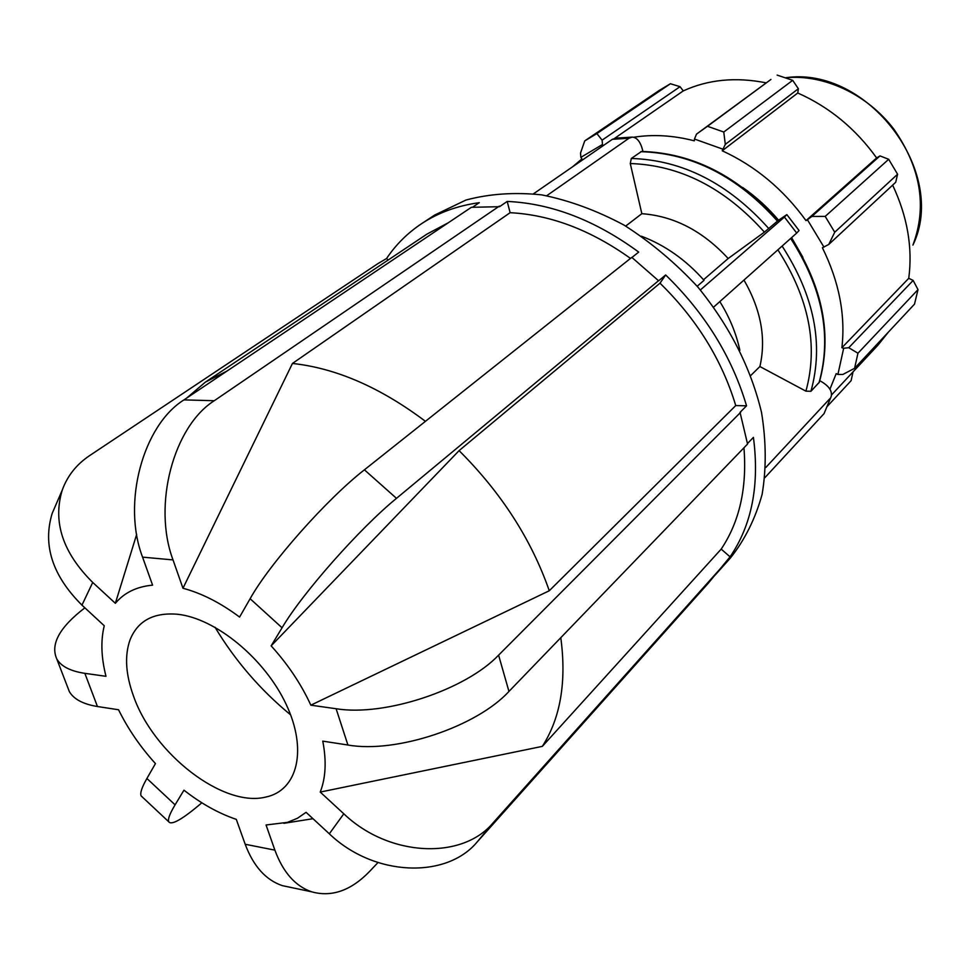 <?xml version="1.0" encoding="UTF-8"?>
<svg xmlns="http://www.w3.org/2000/svg" width="969" height="969" viewBox="0 0 969 969"><rect width="100%" height="100%" fill="white"/><g stroke="black" fill="none" stroke-linecap="round" stroke-linejoin="round"><path stroke-width="1.45" d="M819.786 380.72L820.828 381.277C828.967 386.001 832.419 391.064 831.196 396.454L824.05 413.63L831.075 396.793M765.813 467.47L829.803 398.731M824.05 413.63L764.916 477.632M750.769 375.475L759.89 366.536L805.917 391.161L810.932 391.282L819.314 382.258M777.38 221.029L786.852 214.609L784.418 217.068L796.712 233.057L799.062 230.513L786.876 214.646M700.357 289.973L784.418 217.068M796.712 233.057L713.717 307.04M703.518 279.75L728.179 258.517L764.408 232.124L777.986 220.678M697.183 286.255L704.039 280.344C685.895 259.886 665.037 245.169 641.442 236.206M631.824 137.126L615.727 138.155L612.396 139.306L628.954 138.252L632.26 137.101C637.021 137.489 640.461 141.825 642.604 150.086L642.907 151.455M533.507 193.788L612.396 139.306M628.954 138.252L546.722 195.714M777.962 220.641C738.148 176.043 692.69 152.981 641.563 151.443L631.316 158.468L630.274 163.531L641.841 213.689L625.683 226.08M641.841 213.689C674 216.051 702.779 230.997 728.179 258.517M719.822 301.589C729.572 317.263 736.246 333.481 739.856 350.245M743.974 280.065C761.028 309.765 766.334 338.581 759.89 366.536M631.933 257.463L638.704 252.085C595.378 220.326 551.555 203.442 507.211 201.431L499.519 206.7L471.37 207.305L183.989 399.882C143.085 425.234 121.828 502.875 142.564 557.139L152.581 585.155C136.69 586.62 124.274 592.665 115.347 603.299L92.721 582.442L81.953 605.128C52.423 575.695 42.503 545.099 52.193 513.364L55.851 504.897M658.92 280.392L396.491 498.345C359.923 528.153 302.449 593.089 282.064 627.779L271.138 645.863L459.088 450.633L659.998 283.178L665.667 274.966L658.629 280.816L631.812 257.366L364.405 469.82C327.122 498.817 269.733 563.473 250.123 598.721L239.585 617.071C220.484 602.815 201.613 593.21 182.971 588.256L173.027 559.912L142.564 557.139M388.218 259.995L386.546 258.541L378.225 263.423L89.632 455.6C76.527 464.381 67.406 475.876 62.258 490.084C52.592 521.891 62.743 552.669 92.721 582.442M560.797 637.687C566.671 681.813 560.518 718.041 542.325 746.372L320.23 792.073C325.766 777.95 326.614 760.98 322.762 741.14L347.919 745.016C396.442 753.64 476.796 726.605 508.955 691.43L747.559 444.056L740.037 412.358L746.554 405.829L735.75 405.563L549.278 590.751L310.843 705.178L336.11 708.739C384.802 716.745 465.919 689.698 498.599 655.141L740.607 412.37M291.294 887.519L282.245 885.618C265.772 879.985 253.418 866.201 245.193 844.265L274.881 850.14L266.051 824.982L287.466 822.366L297.422 818.272L306.083 812.325L329.315 833.8C373.973 876.654 446.334 879.162 477.148 841.976L708.278 583.217L730.081 556.836L721.19 549.108L542.325 746.372M274.881 850.14C283.045 872.294 295.291 886.187 311.643 891.807C331.725 897.415 351.081 890.584 369.71 871.313L377.958 862.567M245.193 844.265L236.291 819.362C218.606 813.366 201.152 803.64 183.953 790.171L175.086 804.839C169.829 813.609 167.698 819.229 168.691 821.724C171.452 825.588 182.511 819.277 201.843 802.792M320.23 792.073L343.813 813.803C389.175 857.177 462.274 860.06 493.136 822.802L724.267 564.261M142.516 797.196L141.123 795.9C139.899 793.199 141.825 787.385 146.9 778.482L155.452 763.596C140.299 746.881 128.005 728.93 118.545 709.756L97.445 706.522C83.14 704.184 73.765 699.194 69.32 691.551L67.285 686.246M84.872 607.829L84.763 607.914C59.533 627.27 50.206 644.3 56.796 658.993C61.156 666.406 70.507 671.19 84.848 673.334L105.996 676.314C101.188 657.515 100.606 640.666 104.252 625.756L81.953 605.128M472.472 207.269L479.304 202.678C457.574 205.646 438.376 212.623 421.709 223.597L434.669 215.057L465.968 200.038C489.43 193.776 514.672 192.056 541.719 194.878C569.3 200.426 596.783 210.515 624.169 225.171C650.889 242.274 675.441 262.89 697.837 287.018C729.633 326.032 750.854 367.857 761.537 412.491C766.225 441.355 766.418 468.645 762.119 494.372C755.372 518.657 744.834 539.83 730.505 557.89L715.074 575.162M499.362 206.106L214.258 400.73C173.608 426.396 152.424 505.019 173.027 559.912M136.665 534.416L115.347 603.299M730.081 556.836C751.859 524.847 759.648 485.033 753.422 437.37L747.45 443.56M271.138 645.863C287.938 664.346 301.165 684.114 310.843 705.178M133.565 696.239C125.631 674.436 124.456 655.65 130.04 639.855C137.707 620.826 153.514 612.287 177.448 614.249C215.53 618.149 264.852 658.666 286.17 704.378C307.815 750.091 297.519 790.583 265.712 797.075C223.112 807.795 153.611 753.809 133.565 696.239M507.211 201.431L510.118 212.695L292.456 363.448C336.098 368.159 380.417 387.455 425.439 421.333M292.456 363.448L182.971 588.256M459.088 450.633C501.3 492.761 531.363 539.467 549.278 590.751M510.118 212.695C550.634 214.815 590.763 230.053 630.492 258.408M659.998 283.178C696.663 319.055 721.917 359.85 735.75 405.563M743.95 447.787C747.135 487.855 739.553 521.637 721.19 549.108M665.667 274.966C705.044 313.278 732.007 356.895 746.554 405.829M186.714 398.053L205.355 382.149L227.243 370.897M205.355 382.149L426.954 234.11L448.356 222.725M386.546 258.541C395.885 244.612 407.61 232.972 421.709 223.597M290.627 714.868C260.419 689.976 235.201 660.761 215.009 627.234M829.936 389.187L836.199 373.646L837.894 374.47L842.824 374.47L854.561 368.329L857.953 353.237L848.759 347.714L843.66 348.259L837.894 374.47M843.66 348.259L841.891 347.726C845.61 314.986 839.106 281.652 822.39 247.737L828.761 244.454L834.733 232.221L825.2 216.402L811.852 216.45L807.407 219.721L823.977 247.143M807.407 219.721L806.002 220.617C783.388 189.379 755.469 166.099 722.22 150.776L725.309 144.369L723.77 132.026L707.491 126.285L696.493 134.134L694.458 139.039L722.668 149.093M694.458 139.039L694.325 140.832C673.237 135.369 653.021 134.17 633.69 137.247M602.645 146.04L602.1 140.154L596.88 133.589L584.731 140.905L580.528 153.029L580.831 157.366L601.991 144.793M580.831 157.366L581.933 158.892L572.546 166.825M742.605 187.429C755.893 196.659 767.884 207.572 778.543 220.169M791.588 237.623L802.901 257.306M707.491 126.285L770.924 79.458L696.493 134.134M806.002 220.617L876.63 157.935L879.997 155.9L811.852 216.45M825.2 216.402L888.682 159.291L879.997 155.9M841.891 347.726L908.752 278.309L913.149 280.429L848.759 347.714M857.953 353.237L918.006 289.622L913.149 280.429M827.429 406.229L851.109 380.684L853.035 371.878M585.276 140.529L659.077 90.541L670.415 83.734L596.88 133.589M602.1 140.154L680.044 86.689L670.415 83.734M680.044 86.689L683.278 90.892C708.23 79.482 735.883 76.805 766.261 82.874M777.138 75.097L792.69 80.33L723.77 132.026M725.309 144.369L798.371 88.724L792.69 80.33M798.371 88.724L797.753 93C829.282 107.002 855.579 128.647 876.63 157.935M888.682 159.291L897.585 174.238L834.733 232.221M828.761 244.454L895.707 182.281L897.585 174.238M892.643 185.127C907.408 216.559 912.786 247.616 908.752 278.309M918.006 289.622L914.506 304.145L854.561 368.329M888.416 332.076L877.841 345.279L831.535 394.94M722.22 150.776L797.753 93M614.709 138.276L683.278 90.892M640.788 151.685C691.866 153.15 737.433 176.322 777.501 221.162M790.668 238.447C822.596 287.999 832.044 336.122 818.999 382.816M768.853 228.648C728.482 183.456 682.636 160.055 631.316 158.468M810.932 391.282C823.929 344.383 814.335 295.969 782.116 246.065M630.274 163.531C680.311 165.227 725.018 188.095 764.408 232.124M777.889 249.832C809.091 298.404 818.43 345.521 805.917 391.161M477.148 841.976L493.136 822.802M508.955 691.43L498.599 655.141M396.491 498.345L364.405 469.82M214.258 400.73L183.989 399.882M84.848 673.334L97.445 706.522M146.9 778.482L175.086 804.839M329.315 833.8L343.813 813.803M347.919 745.016L336.11 708.739M282.064 627.779L250.123 598.721M785.653 77.762C823.941 74.019 867.388 94.272 893.951 129.289C920.889 168.146 927.212 206.748 912.931 245.072C948.348 172.155 867.437 65.565 785.617 77.75M819.326 382.246C832.347 335.347 822.972 287.272 791.176 237.986M62.258 490.084L52.193 513.364M56.796 658.993L69.32 691.551M141.123 795.9L168.691 821.724M282.245 885.618L311.643 891.807M283.893 823.311L312.999 818.708"/></g></svg>
